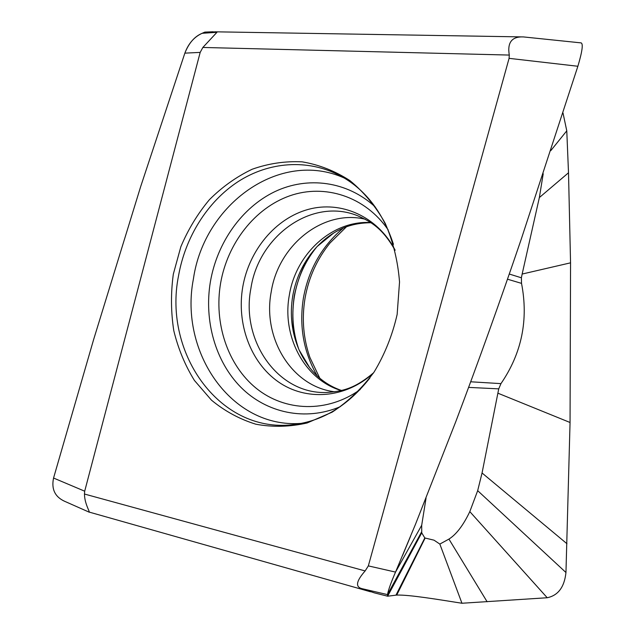<?xml version="1.0" encoding="UTF-8"?>
<svg xmlns="http://www.w3.org/2000/svg" width="635" height="635" viewBox="0 0 635 635"><rect width="100%" height="100%" fill="white"/><g stroke="black" fill="none" stroke-linecap="round" stroke-linejoin="round"><path stroke-width="0.95" d="M426.045 498.165L421.696 525.256L421.735 532.868L424.815 537.964L434.03 540.179L439.841 544.076L448.929 539.091C456.327 534.456 463.288 525.296 469.813 511.619L477.679 490.664L482.052 472.988L498.737 388.858L500.959 383.619C521.756 353.274 528.614 319.857 521.525 283.377L521.391 277.797L522.153 274.05L570.555 262.834L570.055 422.489L565.96 572.516C564.412 587.05 558.165 595.463 547.219 597.741L461.955 603.25C437.793 599.464 409.591 594.701 396.732 595.066L387.628 596.209L374.285 592.844L361.926 588.645C355.163 586.946 356.235 581.041 365.141 570.936L84.463 494.03L84.693 491.196L53.554 478.036C51.26 488.966 54.856 496.681 64.357 501.182M469.813 511.619L547.219 597.741M581.12 42.894L523.494 36.925C511.889 36.401 507.159 42.45 509.294 55.062M204.819 32.115L202.144 33.298L204.819 32.115L212.852 31.774L216.948 32.306L202.859 47.458L509.286 55.062L509.079 58.349L577.874 66.262C582.216 51.649 583.319 43.863 581.176 42.902M216.948 32.306L202.144 33.298C194.167 36.933 188.405 43.545 184.856 53.142L200.184 52.395L202.859 47.458M200.184 52.395L84.693 491.196M202.144 33.298C194.635 36.409 188.873 43.021 184.856 53.142L140.652 186.65L93.559 339.773L53.554 478.036M184.856 53.142L140.652 186.65L93.559 339.773L53.562 478.036C51.252 489.053 54.912 496.784 64.524 501.245L88.662 511.937C91.384 513.921 84.534 504.65 84.463 494.03M421.735 532.868L387.628 596.209L387.501 594.606C388.326 590.058 391.001 582.549 395.534 572.087L415.465 524.343L455.795 421.624C478.417 361.783 500.261 300.879 521.335 238.919L577.874 66.262M421.696 525.256L395.534 572.087L368.34 565.896L365.141 570.936M368.34 565.896L509.079 58.349M563.007 112.998L566.777 130.834L568.508 172.776L570.555 262.834M497.864 393.176L570.055 422.489M522.153 274.05L539.353 197.564L543.219 173.744M539.353 197.564L568.508 172.776M550.823 150.598L566.777 130.834M421.592 531.9L387.501 594.606L361.926 588.645M424.815 537.964L396.01 595.074M461.955 603.25L439.841 544.076M346.385 226.846L330.002 243.014C317.071 259.009 308.769 277.32 305.094 297.958L304.959 298.775C301.712 318.945 303.363 338.495 309.904 357.441L319.802 378.222M334.867 391.803C291.767 386.874 262.271 338.09 271.201 291.941C278.297 245.277 322.81 209.113 365.181 219.21M173.395 273.875L180.848 246.737C188.158 229.425 197.668 213.749 209.391 199.707C222.194 186.912 236.458 176.76 252.174 169.243C268.454 163.473 285.099 161.004 302.117 161.838C318.992 164.671 334.907 170.918 349.877 180.562C363.911 192.072 375.682 206.327 385.215 223.329C393.121 241.578 397.899 261.128 399.534 281.996L397.145 314.46C392.438 335.145 384.762 354.33 374.118 372.007C362.021 388.318 348.043 401.701 332.176 412.155L307.134 422.973C289.774 426.918 272.685 427.331 255.857 424.212C239.585 419.171 224.79 411.155 211.463 400.153L194.397 380.421C185.023 365.228 178.149 348.639 173.784 330.652C170.934 312.222 170.744 293.632 173.22 274.868L173.395 273.875M468.614 387.39L498.737 388.858M448.929 539.091L487.124 601.766M477.679 490.664L565.96 572.516M482.052 472.988L566.976 543.743M470.686 381.786L500.959 383.627M509.278 274.034L521.391 277.797M507.484 279.194L521.525 283.377M425.148 538.02L396.732 595.066M317.222 375.928C303.506 351.949 298.918 325.858 303.466 297.672C308.697 269.343 321.937 246.158 343.178 228.124M316.381 247.404C305.022 261.556 297.712 277.773 294.449 296.053C291.417 314.15 292.798 331.692 298.593 348.671M309.904 368.006L299.077 349.901C291.735 332.764 289.631 314.706 292.767 295.727C296.22 276.606 304.379 260.167 317.254 246.412C306.443 257.969 298.775 274.495 294.251 296.005C291.314 317.556 292.918 335.518 299.077 349.901C308.602 370.522 322.747 384.04 341.503 390.462M370.689 222.552C332.161 220.194 295.831 253.833 289.338 295.116C281.638 336.01 304.332 379.674 341.185 390.541M373.602 372.769C354.298 389.057 341.987 391.39 326.152 392.509C277.305 394.057 240.657 340.098 250.904 288.385C258.628 236.022 311.65 197.398 357.227 215.583C371.785 221.988 382.738 228.703 395.113 250.309M373.372 373.118C345.432 398.661 305.88 401.264 278.17 381.746C250.38 362.228 236.434 323.548 242.753 286.964C249.103 250.277 275.352 218.44 308.189 209.415C340.963 200.366 377.396 216.273 395.01 249.904M360.196 389.533C327.223 413.234 284.996 411.607 256.27 388.326C227.505 364.966 213.781 322.89 220.615 283.115C227.552 243.245 254.746 208.113 289.814 195.802C324.818 183.547 365.236 196.366 388.223 229.981M375.317 207.05C347.274 181.023 307.538 175.998 274.653 191.738C241.744 207.637 217.257 242.522 210.463 281.361L210.312 282.226C203.978 320.858 215.4 361.529 240.911 387.31C266.462 412.925 305.26 421.505 340.249 406.694M344.099 177.951C279.892 149.058 204.295 204.319 193.492 278.408L193.334 279.352C179.253 352.242 231.386 428.633 300.99 423.41M393.454 244.308C382.699 211.773 364.839 188.865 339.876 175.57C307.483 158.615 268.891 161.79 238.117 181.626C207.383 201.692 185.341 237.133 178.538 275.796C162.631 354.076 221.401 436.007 296.204 424.212C324.199 420.219 348.798 404.765 369.999 377.849M333.605 233.085L317.254 246.412C324.128 239.252 331.7 233.64 339.987 229.584C348.893 225.084 359.219 222.798 370.959 222.734M402.606 555.387L410.583 536.25M319.778 378.198L309.904 357.441M346.361 226.862L330.002 243.014M521.144 36.886L214.701 31.806M370.475 591.764L89.106 512.064"/></g></svg>
